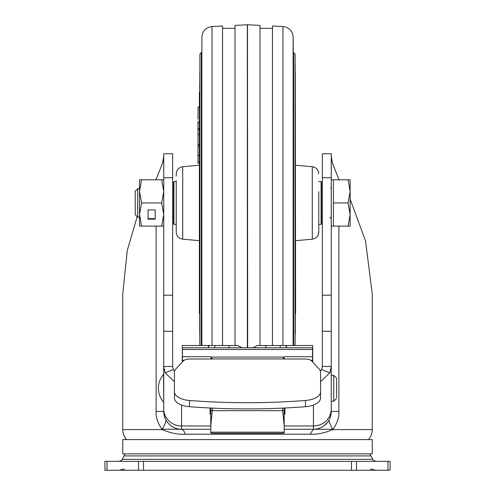 <?xml version="1.0" encoding="UTF-8"?>
<svg xmlns="http://www.w3.org/2000/svg" width="495" height="495" viewBox="0 0 495 495"><rect width="100%" height="100%" fill="white"/><g stroke="black" fill="none" stroke-linecap="round" stroke-linejoin="round"><path stroke-width="0.74" d="M107.025 470.25L104.94 470.25L104.94 461.34L107.025 461.34L107.025 470.25L390.06 470.25L390.06 461.34L107.025 461.34M122.76 453.853L372.24 453.853L372.24 439.597L122.76 439.597L122.76 453.853M350.144 199.219L365.502 240.836L372.24 293.795L372.24 429.573A15.017 15.017 0 0 1 368.404 439.597M137.189 216.699L127.277 250.439L122.76 293.795L122.76 429.573A15.017 15.017 0 0 0 126.596 439.597M155.931 179.784L162.645 162.954L163.746 156.111L163.746 179.784L161.679 179.784L163.746 191.367L161.679 202.95L163.746 214.533L161.679 226.116L163.746 226.116L163.746 289.519M331.099 413.777L331.254 411.444L338.877 411.444C339.261 417.18 337.243 423.225 332.832 429.573C324.522 433.069 316.924 434.616 310.025 434.202L184.988 434.195C177.884 434.616 170.28 433.075 162.168 429.573C157.676 422.891 155.659 416.852 156.123 411.444L156.123 226.116M312.722 362.08L312.722 345.516L257.468 345.516L252.889 347.75M286.104 347.75L286.704 346.197L285.244 345.516M242.111 347.75L237.532 345.516L182.278 345.516L182.457 352.236M209.756 345.516L208.296 346.197L208.896 347.75M320.562 391.799L320.562 372.407A17.82 8.805 180 0 0 318.922 368.719L311.782 361.072A7.128 3.521 180 0 0 305.31 359.024L283.14 359.024L283.14 357.081L211.86 357.081L211.86 359.024L189.69 359.024A7.128 3.521 180 0 0 183.218 361.072L176.078 368.719A17.82 8.805 180 0 0 174.438 372.407L174.438 391.799A17.82 8.805 180 0 0 189.523 400.498L189.523 406.698A378.007 186.825 0 0 0 305.477 406.698A17.82 8.805 -0 0 0 320.562 397.992L320.562 391.799A17.82 8.805 180 0 1 305.477 400.498A378.007 186.825 180 0 1 189.523 400.498M210.907 408.029L210.79 410.572L212.343 410.664L282.657 410.664L284.21 426.077L284.21 432.983A7.128 0.309 0 0 1 277.082 433.292L217.918 433.292A7.128 0.309 0 0 1 210.79 432.983L210.79 425.861M210.79 410.572L210.79 426.077L212.504 408.103M284.21 426.077L284.093 408.029M210.969 358.368L211.86 358.368M283.14 358.368L284.031 358.368M182.457 355.781L182.278 352.236M284.21 414.241L284.922 414.241L284.922 407.991M210.078 407.991L210.078 414.241L210.79 414.241M331.254 156.111L332.355 162.954L339.069 179.784M310.025 434.202L313.428 429.264L284.21 429.264M210.79 429.264L181.566 429.264C183.552 430.161 184.691 431.807 184.988 434.195M180.941 429.252L181.405 429.264M170.026 425.019L169.395 424.463M169.061 424.135L168.164 423.188M168.151 423.175L167.452 422.322M167.242 422.043L166.592 421.103M122.76 429.573L162.168 429.573C165.008 424.258 166.271 421.078 165.961 420.045L165.212 418.522M328.402 421.115L327.659 422.173M327.548 422.322L323.978 425.805M372.24 429.573L332.832 429.573C329.998 424.122 328.736 420.948 329.039 420.045L329.726 418.665M331.075 413.975L330.734 415.726M330.685 415.918L329.812 418.467M322.344 331.254L331.254 331.254L331.254 153.766L322.344 153.766L322.344 366.461L321.645 369.536L320.444 371.405M320.562 381.657L329.856 372.834L331.254 366.461L331.254 331.254M322.344 366.461L331.254 366.461L331.254 411.444A17.82 17.82 0 0 1 313.434 429.264L313.434 425.966A17.82 16.997 0 0 0 331.254 408.969M174.556 371.405L173.355 369.536L172.656 366.461L172.656 153.766L163.746 153.766L163.746 331.254L172.656 331.254M163.746 331.254L163.746 366.461L172.656 366.461M163.746 408.969A17.82 16.997 0 0 0 181.566 425.966L181.566 429.264A17.82 17.82 0 0 1 163.746 411.444L163.746 366.461L165.144 372.834L174.438 381.657M165.2 418.485L164.018 414.556M163.987 414.358L163.746 411.444L156.123 411.444M182.278 355.781L182.278 362.08M312.543 361.888L312.543 347.75L182.457 347.75L182.457 361.888M312.543 356.734L284.031 356.734L284.031 359.024M189.523 406.698A17.82 8.805 0 0 1 174.438 397.992L174.438 391.799M210.969 359.024L210.969 356.734L182.457 356.734M336.6 379.189L336.6 397.367L336.6 379.189M163.536 402.175A21.384 21.384 0 0 1 163.536 374.381L163.746 402.175M336.6 388.278L336.6 378.211L336.6 388.278M176.22 180.675L176.22 232.081C176.56 236.109 178.72 238.472 182.704 239.178L199.386 240.688M199.72 92.33L199.386 92.466L199.386 313.434L199.72 313.57M176.22 229.798L176.22 225.225M182.704 239.178L182.704 166.722C178.72 167.428 176.56 169.791 176.22 173.819L176.22 176.102M295.614 165.212L312.296 166.722L312.296 239.178C316.28 238.472 318.44 236.109 318.78 232.081L318.78 191.658M295.28 323.155L295.28 313.57L295.614 313.434L295.28 72.53L295.28 333.37L295.28 82.745M198 128.211L197.975 122.865L199.386 122.865M198.062 120.916L197.975 122.865M198.025 128.855L198.006 129.69L199.386 129.69M199.386 134.343L198.006 134.343L198.006 129.69M201.713 345.516L201.873 37.1L201.873 345.516M222.552 345.516L222.552 26.006L212.033 26.532C205.871 27.386 202.486 30.913 201.873 37.1M247.5 347.75L247.5 24.756L235.026 25.381L235.026 345.516M247.345 24.75L247.345 347.75M247.655 347.75L247.5 24.756M295.082 53.998L295.082 345.516L295.094 54.71L295.082 53.998L293.288 52.588L293.288 345.516M259.974 345.516L259.974 25.381L247.655 24.762M282.967 345.597L282.967 26.532L272.448 26.006L272.448 345.516M199.763 144.596L197.981 144.596L198.049 134.343M197.975 144.515L199.386 144.515M199.386 119.27L199.757 119.27M198.105 107.18L197.975 119.27M198 155.381L198.031 146.452M199.869 144.664L198.087 144.664L198.056 145.827M198.074 155.591L197.957 161.902L199.386 161.902M197.957 161.902L197.957 163.232L199.386 163.232M173.547 223.975L173.547 181.925L173.906 181.566L173.906 224.334L173.547 223.975M321.453 218.629L321.453 202.95L321.453 223.975L321.094 224.334L321.094 181.566L321.453 181.925L321.453 202.95L321.453 187.271M137.697 217.206L137.697 188.694L135.234 191.157L135.234 214.743L137.697 217.206L139.51 217.206M331.254 226.116L333.395 226.116L333.395 179.784L348.072 179.784L350.144 191.367L350.144 179.784L348.072 179.784M350.144 214.533L350.144 191.367L348.072 202.95L350.144 214.533L350.144 226.116L348.072 226.116L350.144 214.533M333.395 202.95L348.072 202.95M333.395 226.116L348.072 226.116M161.679 202.95L141.582 202.95L139.51 191.367L141.582 179.784L161.679 179.784M141.582 202.95L139.51 214.533L139.51 226.116L161.679 226.116M148.067 219.161L155.195 219.161L155.195 209.905L148.067 209.905L148.067 219.161M141.582 179.784L139.51 179.784L139.51 214.533L141.582 226.116M148.067 209.905L148.067 218.629L155.195 218.629L155.195 209.905M199.72 82.733L199.72 333.37L199.72 82.733M387.975 470.25L387.975 461.34M356.505 461.34L356.505 470.25M351.469 470.25L351.469 461.34M143.531 461.34L143.531 470.25M138.495 470.25L138.495 461.34M372.661 459.323L371.015 455.92L123.985 455.92L122.339 459.323L372.661 459.323C372.246 459.676 373.317 460.35 375.872 461.34M284.21 432.172L210.79 432.172M282.497 408.103L282.657 410.664L284.21 410.572M261.465 345.516L260.265 345.516M233.535 345.516L234.735 345.516M229.148 345.64L229.148 347.75M214.799 345.615L214.799 347.75M265.852 345.64L265.852 347.75M280.201 345.615L280.201 347.75M331.254 411.444A17.82 17.82 0 0 1 313.434 429.264L332.665 429.264M338.877 226.116L338.877 411.444M321.645 369.536L329.856 372.834M322.344 295.206L331.254 295.206M331.254 177.754L322.344 177.754M322.344 153.766L331.254 153.766L322.344 153.766M181.566 405.04L181.566 425.966L210.79 425.966M284.21 425.966L313.434 425.966L313.434 405.04M172.656 177.736L163.746 177.736M163.746 295.206L172.656 295.206M173.355 369.536L165.144 372.834M312.543 349.451L182.457 349.451M312.543 360.329L310.848 360.329M283.14 358.943L211.86 358.943M305.477 406.698L305.477 400.498M184.152 360.329L182.457 360.329M331.254 375.358L333.748 375.358L333.748 401.197L331.254 401.197M199.386 128.756L197.969 128.756M295.28 72.561L295.187 334.552M199.72 333.37L199.813 71.348M199.813 74.522L199.813 342.28L199.813 74.522M199.813 342.28L199.906 62.438M199.906 345.516L199.906 54.71L199.906 345.516L199.918 53.998L201.341 52.588L201.341 345.516M212.033 345.597L212.033 26.532M295.187 63.651L295.094 343.462M293.659 52.588L293.659 345.516M282.967 26.532C289.13 27.386 292.514 30.913 293.127 37.1L293.127 345.516M199.386 155.176L197.969 155.176M370.458 469.012L375.872 470.25M124.542 469.012L119.128 470.25M122.339 459.323C122.754 459.676 121.683 460.35 119.128 461.34M371.015 455.92L369.759 453.853M123.985 455.92L125.241 453.853M273.221 345.516L257.468 345.516M237.532 345.516L221.779 345.516M181.566 429.264L162.335 429.264M333.748 375.358L336.6 378.211M333.748 401.197L336.6 398.345M182.704 166.722L199.386 165.212M312.296 239.178L295.614 240.688M312.296 166.722C316.28 167.428 318.44 169.791 318.78 173.819M197.975 128.855L199.757 128.855M295.274 71.818L295.187 71.348M199.726 334.082L199.813 334.552M199.819 342.992L199.906 343.462M295.094 62.438L295.181 62.908M295.094 345.516L295.094 54.728M199.72 72.53L199.726 71.818M199.813 63.62L199.819 62.908M199.906 54.71L199.918 53.998M201.341 52.588L201.713 52.588M295.187 342.262L295.181 342.992M222.552 28.314L235.026 28.314M293.288 52.588L293.127 37.1M272.448 28.314L259.974 28.314M295.274 334.082L295.28 333.352M198.099 106.895L199.881 106.895M197.988 155.591L199.77 155.591M198.025 146.334L199.807 146.334M173.906 224.334L176.22 224.334M318.78 224.334L321.094 224.334M173.906 181.566L176.22 181.566M318.78 181.566L321.094 181.566M330.771 188.335L331.254 187.271M172.656 217.206L173.547 217.206M321.453 217.206L322.344 217.206M137.697 188.694L139.51 188.694M172.656 188.694L173.547 188.694M321.453 188.694L322.344 188.694M331.254 179.784L333.395 179.784M329.831 217.206L331.254 218.629"/></g></svg>
